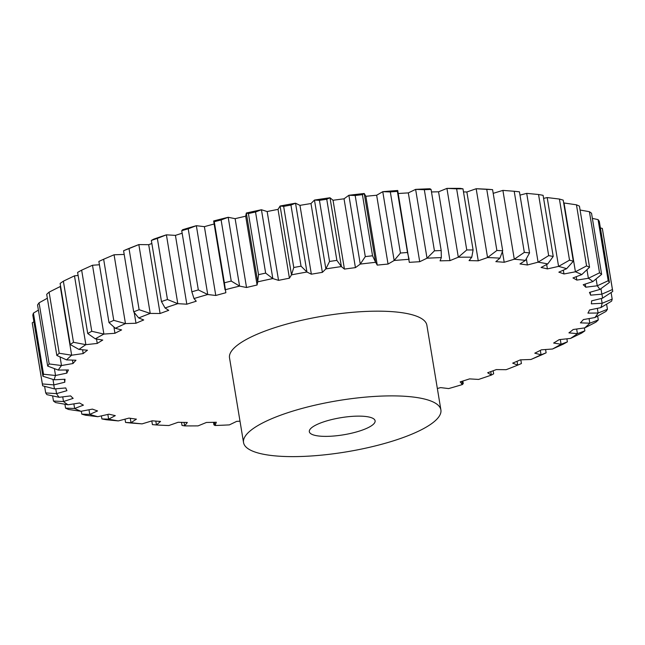 <?xml version="1.0" encoding="UTF-8"?>
<svg xmlns="http://www.w3.org/2000/svg" width="645" height="645" viewBox="0 0 645 645"><rect width="100%" height="100%" fill="white"/><g stroke="black" fill="none" stroke-linecap="round" stroke-linejoin="round"><path stroke-width="0.97" d="M434.754 402.803A100.015 25.953 -9.4 0 1 440.898 409.914A100.015 25.953 -9.4 0 1 361.845 448.985A100.015 25.953 -9.4 0 1 249.688 449.702A100.015 25.953 -9.4 0 1 243.544 442.583A100.015 25.953 -9.4 0 1 322.589 403.52A100.015 25.953 -9.4 0 1 434.754 402.803M243.544 442.583L229.523 357.878A100.015 25.953 -9.4 0 1 308.568 318.807A100.015 25.953 -9.4 0 1 420.725 318.098A100.015 25.953 -9.4 0 1 426.869 325.209L440.898 409.914M311.374 434.069A33.338 8.651 -9.4 0 1 309.326 431.699A33.338 8.651 -9.4 0 1 335.674 418.669A33.338 8.651 -9.4 0 1 373.06 418.436A33.338 8.651 -9.4 0 1 375.108 420.806A33.338 8.651 -9.4 0 1 348.76 433.827A33.338 8.651 -9.4 0 1 311.374 434.069M437.35 388.508A266.716 69.209 170.6 0 0 440.608 387.605L448.654 388.58A277.826 72.095 -9.4 0 0 462.401 384.541L461.876 381.332M493.143 370.762L493.651 373.834L491.337 375.1A277.826 72.095 -9.4 0 1 478.598 379.429L469.576 378.889A266.716 69.209 170.6 0 1 460.143 381.872L462.401 384.541L463.263 383.565L462.844 381.034M520.805 359.829L521.418 363.53L517.693 365.135A277.826 72.095 -9.4 0 1 506.164 369.682L496.311 369.593A266.716 69.209 170.6 0 1 487.668 372.745L491.337 375.1L490.764 371.633M530.932 359.491L541.357 355.024A288.936 74.981 170.6 0 0 546.13 352.815L541.066 354.798A277.826 72.095 -9.4 0 1 530.932 359.491L520.394 359.846A266.716 69.209 170.6 0 1 512.686 363.135L517.693 365.135L517.056 361.289M546.13 352.815L545.581 349.517M552.499 349.018L563.351 344.108A288.936 74.981 170.6 0 0 567.39 341.858L561.077 344.253A277.826 72.095 -9.4 0 1 552.499 349.018L541.445 349.816A266.716 69.209 170.6 0 1 534.786 353.178L541.066 354.798L540.333 350.388M567.39 341.858L566.89 338.819M570.527 338.423L581.629 333.086A288.936 74.981 170.6 0 0 584.87 330.845L577.42 333.659A277.826 72.095 -9.4 0 1 570.527 338.423L559.134 339.649A266.716 69.209 170.6 0 1 553.636 343.043L561.077 344.253L560.295 339.528M584.87 330.845L584.386 327.934M584.741 327.886L595.899 322.145A288.936 74.981 170.6 0 0 598.294 319.936L589.828 323.193A277.826 72.095 -9.4 0 1 584.741 327.886L573.187 329.514A266.716 69.209 170.6 0 1 568.922 332.876L577.42 333.659L576.654 329.023M598.294 319.936L597.649 316.034M594.9 317.558L605.937 311.446A288.936 74.981 170.6 0 0 607.445 309.302L598.109 313.019A277.826 72.095 -9.4 0 1 594.9 317.558L583.37 319.573A266.716 69.209 170.6 0 1 580.419 322.855L589.828 323.193L589.062 318.574M607.445 309.302L606.598 304.158M600.858 307.609L611.581 301.159A288.936 74.981 170.6 0 0 612.186 299.119L602.14 303.287A277.826 72.095 -9.4 0 1 600.858 307.609L589.53 309.971A266.716 69.209 170.6 0 1 587.934 313.123L598.109 313.019L597.335 308.342M612.186 299.119L611.097 292.54M602.511 298.192L612.75 291.443A288.936 74.981 170.6 0 0 612.621 290.5A288.936 74.981 170.6 0 0 612.436 289.549L601.85 294.168A277.826 72.095 -9.4 0 1 602.511 298.192L591.57 300.876A266.716 69.209 170.6 0 1 591.352 303.843L602.14 303.287L601.342 298.482M612.436 289.549L602.317 228.435A288.936 74.981 -9.4 0 1 602.503 229.386L612.621 290.5M600.39 227.927L602.317 228.435M590.135 292.225L590.618 295.16L601.85 294.168L600.938 288.67M590.618 295.16A266.716 69.209 170.6 0 0 589.457 292.419L599.842 289.46L609.42 282.462L599.302 221.348A288.936 74.981 -9.4 0 0 598.076 219.622L608.195 280.736L597.238 285.791L596.101 278.922M609.42 282.462A288.936 74.981 170.6 0 0 608.195 280.736M592.384 218.381L598.076 219.622M599.842 289.46A277.826 72.095 -9.4 0 0 597.238 285.791L585.749 287.202L585.233 284.074M585.749 287.202A266.716 69.209 170.6 0 0 583.217 284.735L592.892 281.559L601.648 274.351L591.529 213.237A288.936 74.981 -9.4 0 0 589.409 211.705L599.528 272.819L588.385 278.293L586.958 269.691M601.648 274.351A288.936 74.981 170.6 0 0 599.528 272.819M580.081 210.02L589.409 211.705M592.892 281.559A277.826 72.095 -9.4 0 0 588.385 278.293L576.824 280.099L576.259 276.689M576.824 280.099A266.716 69.209 170.6 0 0 572.962 277.947L581.766 274.593L589.546 267.24L579.436 206.126A288.936 74.981 -9.4 0 0 576.453 204.812L586.563 265.925L575.429 271.795L564.036 202.973L576.453 204.812M589.546 267.24A288.936 74.981 170.6 0 0 586.563 265.925M581.766 274.593A277.826 72.095 -9.4 0 0 575.429 271.795L563.972 273.972L563.335 270.158M563.972 273.972A266.716 69.209 170.6 0 0 558.844 272.166L566.632 268.683L573.324 261.241L563.206 200.127A288.936 74.981 -9.4 0 0 559.409 199.047L569.527 260.161L558.578 266.393L547.186 197.572L559.409 199.047M573.324 261.241A288.936 74.981 170.6 0 0 569.527 260.161M566.632 268.683A277.826 72.095 -9.4 0 0 558.578 266.393L547.395 268.909L546.67 264.506M543.606 198.378L547.186 197.572M547.395 268.909A266.716 69.209 170.6 0 0 541.091 267.473L547.75 263.926L553.216 256.452L543.098 195.33A288.936 74.981 -9.4 0 0 538.551 194.508L548.669 255.622L538.091 262.184L526.699 193.363L538.551 194.508M553.216 256.452A288.936 74.981 170.6 0 0 548.669 255.622M547.75 263.926A277.826 72.095 -9.4 0 0 538.091 262.184L527.368 264.99L526.336 258.718M519.983 195.121L526.699 193.363M527.368 264.99A266.716 69.209 170.6 0 0 519.983 263.95L525.401 260.395L529.553 252.937L519.435 191.823A288.936 74.981 -9.4 0 0 514.202 191.267L524.321 252.38L514.291 259.217L502.898 190.396L514.202 191.267M529.553 252.937A288.936 74.981 170.6 0 0 524.321 252.38M525.401 260.395A277.826 72.095 -9.4 0 0 514.291 259.217L504.205 262.281L502.423 251.518M493.199 193.339L502.898 190.396M504.205 262.281A266.716 69.209 170.6 0 0 495.844 261.652L499.94 258.145L502.705 250.76L492.587 189.646L488.547 189.316A277.826 72.095 -9.4 0 0 476.171 188.735L486.757 189.364A288.936 74.981 -9.4 0 1 492.587 189.646M502.705 250.76A288.936 74.981 170.6 0 0 496.876 250.478L486.757 189.364M496.876 250.478L487.564 257.557L476.171 188.735L466.867 191.992L478.259 260.822A266.716 69.209 170.6 0 0 469.068 260.612L471.769 257.202L473.091 249.954L462.981 188.84L460.377 188.38A277.826 72.095 -9.4 0 0 446.921 188.396L456.636 188.84A288.936 74.981 -9.4 0 1 462.981 188.84M499.94 258.145A277.826 72.095 -9.4 0 0 487.564 257.557L478.259 260.822M463.481 191.904A266.716 69.209 -9.4 0 1 466.867 191.992M473.091 249.954A288.936 74.981 170.6 0 0 466.754 249.962L456.636 188.84M466.754 249.962L458.313 257.218L446.921 188.396L438.56 191.807L449.952 260.628A266.716 69.209 170.6 0 0 440.059 260.854L441.341 257.597L441.188 250.534L431.07 189.412L429.949 188.775A277.826 72.095 -9.4 0 0 415.622 189.38L424.321 189.703A288.936 74.981 -9.4 0 1 431.07 189.412M471.769 257.202A277.826 72.095 -9.4 0 0 458.313 257.218L449.952 260.628M431.489 191.952A266.716 69.209 -9.4 0 1 438.56 191.807M441.188 250.534A288.936 74.981 170.6 0 0 434.44 250.816L424.321 189.703M434.44 250.816L427.022 258.21L415.622 189.38L408.325 192.895L419.718 261.717A266.716 69.209 170.6 0 0 409.301 262.362L397.731 190.493L397.376 191.363L407.487 252.485A288.936 74.981 170.6 0 0 400.44 253.05L390.322 191.936A288.936 74.981 -9.4 0 1 397.376 191.363M441.341 257.597A277.826 72.095 -9.4 0 0 427.022 258.21L419.718 261.717M398.231 193.516A266.716 69.209 -9.4 0 1 408.325 192.895M400.44 253.05L394.159 260.507A277.826 72.095 -9.4 0 1 409.124 259.314L407.487 252.485M388.048 264.063A266.716 69.209 170.6 0 0 377.252 265.119L365.86 196.298A266.716 69.209 -9.4 0 1 376.648 195.242L388.048 264.063L394.159 260.507L382.767 191.686L390.322 191.936M376.648 195.242L382.767 191.686A277.826 72.095 -9.4 0 1 397.731 190.493M377.252 265.119L375.632 262.322L364.231 193.5L365.86 196.298M372.536 255.783A288.936 74.981 170.6 0 0 365.296 256.613L360.265 264.095A277.826 72.095 -9.4 0 1 375.632 262.322L372.536 255.783L362.417 194.661L364.231 193.5A277.826 72.095 -9.4 0 0 348.872 195.274L355.177 195.499A288.936 74.981 -9.4 0 1 362.417 194.661M365.296 256.613L355.177 195.499M355.427 267.635L360.265 264.095L348.872 195.274L344.035 198.813L355.427 267.635A266.716 69.209 170.6 0 0 344.43 269.086L333.038 200.264A266.716 69.209 -9.4 0 1 344.035 198.813M344.43 269.086L341.39 266.587L329.998 197.765L333.038 200.264M336.867 260.37A288.936 74.981 170.6 0 0 329.547 261.459L325.862 268.9A277.826 72.095 -9.4 0 1 341.39 266.587L336.867 260.37L326.749 199.249L329.998 197.765A277.826 72.095 -9.4 0 0 314.47 200.071L319.428 200.337A288.936 74.981 -9.4 0 1 326.749 199.249M329.547 261.459L319.428 200.337M322.379 272.367L325.862 268.9L314.47 200.071L310.987 203.546L322.379 272.367A266.716 69.209 170.6 0 0 311.358 274.198L299.965 205.368A266.716 69.209 -9.4 0 1 310.987 203.546M311.358 274.198L306.939 272.029L295.547 203.207L299.965 205.368M301.046 266.175A288.936 74.981 170.6 0 0 293.773 267.506L291.5 274.851A277.826 72.095 -9.4 0 1 306.939 272.029L301.046 266.175L290.935 205.062L295.547 203.207A277.826 72.095 -9.4 0 0 280.107 206.021L283.655 206.384A288.936 74.981 -9.4 0 1 290.935 205.062M293.773 267.506L283.655 206.384M289.428 278.197L291.5 274.851L280.107 206.021L278.027 209.375L289.428 278.197A266.716 69.209 170.6 0 0 278.551 280.365L267.159 211.544A266.716 69.209 -9.4 0 1 278.027 209.375M278.551 280.365L272.827 278.575L261.435 209.746L267.159 211.544M265.651 273.109A288.936 74.981 170.6 0 0 258.532 274.657L257.71 281.849A277.826 72.095 -9.4 0 1 272.827 278.575L265.651 273.109L255.533 211.995L261.435 209.746A277.826 72.095 -9.4 0 0 246.317 213.027L248.414 213.535A288.936 74.981 -9.4 0 1 255.533 211.995M258.532 274.657L248.414 213.535M257.081 285.017L257.71 281.849L246.317 213.027L245.689 216.196L257.081 285.017A266.716 69.209 170.6 0 0 246.527 287.501L235.127 218.671A266.716 69.209 -9.4 0 1 245.689 216.196M246.527 287.501L239.585 286.106L228.193 217.284L235.127 218.671M224.379 282.8L214.261 221.686L213.64 220.969L225.041 289.79A277.826 72.095 -9.4 0 1 239.585 286.106L231.233 281.067A288.936 74.981 170.6 0 0 224.379 282.8L225.855 292.733A266.716 69.209 170.6 0 0 215.785 295.483L207.738 294.515L198.329 289.911A288.936 74.981 170.6 0 0 191.855 291.814L193.992 298.554L196.249 301.223A266.716 69.209 170.6 0 0 186.816 304.198L177.794 303.666L167.466 299.514A288.936 74.981 170.6 0 0 161.468 301.554L165.055 307.988L168.724 310.342A266.716 69.209 170.6 0 0 160.081 313.502L150.229 313.414L139.126 309.713A288.936 74.981 170.6 0 0 133.7 311.858L138.699 317.953L143.706 319.96A266.716 69.209 170.6 0 0 135.998 323.242L125.461 323.605L113.762 320.355A288.936 74.981 170.6 0 0 108.989 322.573L115.326 328.297L121.607 329.909A266.716 69.209 170.6 0 0 114.947 333.28L103.893 334.078L91.767 331.28A288.936 74.981 170.6 0 0 87.728 333.521L95.315 338.843L102.757 340.052A266.716 69.209 170.6 0 0 97.258 343.438L85.866 344.664L73.49 342.293A288.936 74.981 170.6 0 0 70.249 344.543L78.972 349.429L87.47 350.211A266.716 69.209 170.6 0 0 83.205 353.573L71.651 355.21L59.219 353.242A288.936 74.981 170.6 0 0 56.825 355.451L66.564 359.894L75.981 360.233A266.716 69.209 170.6 0 0 73.022 363.522L61.493 365.538L49.181 363.941A288.936 74.981 170.6 0 0 47.674 366.078L58.284 370.077L68.459 369.964A266.716 69.209 170.6 0 0 66.862 373.116L55.535 375.487L43.538 374.229A288.936 74.981 170.6 0 0 42.933 376.261L54.253 379.8L65.04 379.244A266.716 69.209 170.6 0 0 64.823 382.219L53.882 384.896L42.368 383.936A288.936 74.981 170.6 0 0 42.497 384.88A288.936 74.981 170.6 0 0 42.683 385.831L54.551 388.927L65.774 387.935A266.716 69.209 170.6 0 0 66.935 390.677L56.55 393.627L45.698 392.918A288.936 74.981 170.6 0 0 46.924 394.651L59.155 397.296L70.644 395.893A266.716 69.209 170.6 0 0 73.175 398.36L63.5 401.537L53.47 401.029A288.936 74.981 170.6 0 0 55.591 402.569L68.007 404.794L79.569 402.988A266.716 69.209 170.6 0 0 83.431 405.141L74.627 408.495L65.564 408.14A288.936 74.981 170.6 0 0 68.547 409.462L80.964 411.292L92.42 409.115A266.716 69.209 170.6 0 0 97.548 410.93L89.76 414.404L81.794 414.138A288.936 74.981 170.6 0 0 85.591 415.219L97.814 416.694L108.997 414.179A266.716 69.209 170.6 0 0 115.302 415.622L108.642 419.161L101.902 418.936A288.936 74.981 170.6 0 0 106.449 419.758L118.301 420.911L129.024 418.097A266.716 69.209 170.6 0 0 136.409 419.137L130.991 422.693L125.565 422.451A288.936 74.981 170.6 0 0 130.798 422.999L142.102 423.87L152.188 420.814A266.716 69.209 170.6 0 0 160.549 421.435L156.453 424.95A277.826 72.095 -9.4 0 0 168.829 425.539L178.133 422.273A266.716 69.209 170.6 0 0 187.332 422.475L184.623 425.885A277.826 72.095 -9.4 0 0 198.08 425.877L206.44 422.459A266.716 69.209 170.6 0 0 216.333 422.241L215.051 425.498A277.826 72.095 -9.4 0 0 229.378 424.886L236.675 421.37A266.716 69.209 170.6 0 0 240.005 421.177M214.527 422.29L215.051 425.498L213.93 424.853L213.511 422.314M184.051 422.419L184.623 425.885L182.019 425.434L181.519 422.362M155.816 421.104L156.453 424.95L152.413 424.628L151.801 420.927M125.565 422.451L125.017 419.153M142.102 423.87A277.826 72.095 -9.4 0 1 130.991 422.693L130.266 418.291M101.902 418.936L101.394 415.888M118.301 420.911A277.826 72.095 -9.4 0 1 108.642 419.161L107.86 414.437M81.794 414.138L81.31 411.228M97.814 416.694A277.826 72.095 -9.4 0 1 89.76 414.404L88.994 409.769M65.564 408.14L64.919 404.246M80.964 411.292A277.826 72.095 -9.4 0 1 74.627 408.495L73.869 403.883M53.47 401.029L52.616 395.885M68.007 404.794A277.826 72.095 -9.4 0 1 63.5 401.537L62.726 396.86M45.698 392.918L44.61 386.339M59.155 397.296A277.826 72.095 -9.4 0 1 56.55 393.627L55.752 388.814M42.368 383.936L32.25 322.822L33.903 321.726M42.497 384.88L32.379 323.766A288.936 74.981 -9.4 0 1 32.25 322.822M54.551 388.927A277.826 72.095 -9.4 0 1 53.882 384.896L52.971 379.397M64.823 382.219L64.339 379.284M42.933 376.261L32.814 315.147A288.936 74.981 -9.4 0 1 33.419 313.115L38.402 310.108M43.538 374.229L33.419 313.115M54.253 379.8A277.826 72.095 -9.4 0 1 55.535 375.487L54.398 368.618M66.862 373.116L66.346 369.988M47.674 366.078L37.555 304.964A288.936 74.981 -9.4 0 1 39.063 302.828L47.351 298.232M49.181 363.941L39.063 302.828M58.284 370.077A277.826 72.095 -9.4 0 1 61.493 365.538L60.066 356.935M73.022 363.522L72.458 360.112M56.825 355.451L46.706 294.33A288.936 74.981 -9.4 0 1 49.101 292.129L60.614 286.34M59.219 353.242L49.101 292.129M66.564 359.894A277.826 72.095 -9.4 0 1 71.651 355.21L60.259 286.388M83.205 353.573L82.576 349.759M70.249 344.543L60.13 283.421A288.936 74.981 -9.4 0 1 63.371 281.18L74.473 275.842L78.109 275.455M73.49 342.293L63.371 281.18M78.972 349.429A277.826 72.095 -9.4 0 1 85.866 344.664L74.473 275.842M97.258 343.438L96.524 339.036M87.728 333.521L77.61 272.408A288.936 74.981 -9.4 0 1 81.649 270.158L92.501 265.248L99.419 264.756M91.767 331.28L81.649 270.158M95.315 338.843A277.826 72.095 -9.4 0 1 103.893 334.078L92.501 265.248M114.947 333.28L113.907 327.015M108.989 322.573L98.87 261.451A288.936 74.981 -9.4 0 1 103.643 259.242L114.068 254.775L124.195 254.436M113.762 320.355L103.643 259.242M115.326 328.297A277.826 72.095 -9.4 0 1 125.461 323.605L114.068 254.775M135.998 323.242L134.216 312.494M133.7 311.858L123.582 250.744A288.936 74.981 -9.4 0 1 129.016 248.599L138.836 244.584L148.689 244.681A266.716 69.209 -9.4 0 1 151.857 243.504M138.699 317.953A277.826 72.095 -9.4 0 1 150.229 313.414L138.836 244.584A277.826 72.095 -9.4 0 0 127.307 249.131L123.582 250.744M139.126 309.713L129.016 248.599M160.081 313.502L148.689 244.681M161.468 301.554L151.349 240.432A288.936 74.981 -9.4 0 1 157.348 238.4L166.402 234.836L175.424 235.377A266.716 69.209 -9.4 0 1 182.156 233.24M165.055 307.988A277.826 72.095 -9.4 0 1 177.794 303.666L166.402 234.836A277.826 72.095 -9.4 0 0 153.663 239.166L151.349 240.432M167.466 299.514L157.348 238.4M186.816 304.198L175.424 235.377M191.855 291.814L181.737 230.7A288.936 74.981 -9.4 0 1 188.211 228.798L196.346 225.694L204.392 226.661A266.716 69.209 -9.4 0 1 214.148 224M193.992 298.554A277.826 72.095 -9.4 0 1 207.738 294.515L196.346 225.694A277.826 72.095 -9.4 0 0 182.6 229.725L181.737 230.7M198.329 289.911L188.211 228.798M215.785 295.483L204.392 226.661M231.233 281.067L221.114 219.953L228.193 217.284A277.826 72.095 -9.4 0 0 213.64 220.969M214.261 221.686A288.936 74.981 -9.4 0 1 221.114 219.953"/></g></svg>
